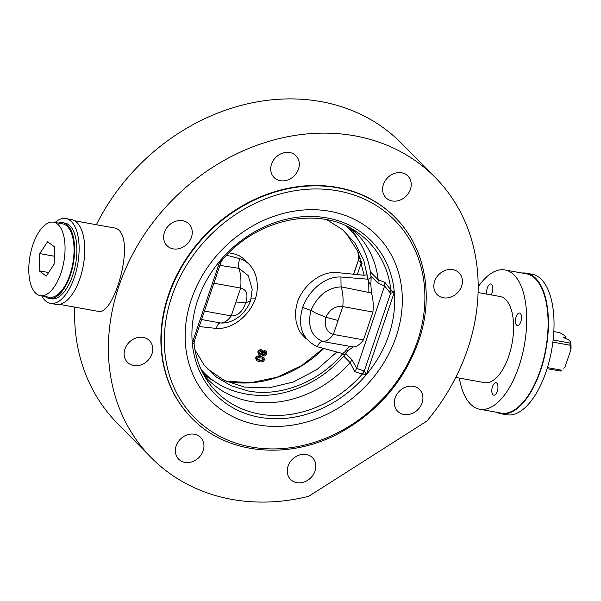 <?xml version="1.0" encoding="UTF-8"?>
<svg xmlns="http://www.w3.org/2000/svg" width="601" height="601" viewBox="0 0 601 601"><rect width="100%" height="100%" fill="white"/><g stroke="black" fill="none" stroke-linecap="round" stroke-linejoin="round"><path stroke-width="0.9" d="M308.681 496.328L427.041 420.955A199.472 168.603 -44.6 0 0 435.192 177.415A199.472 168.603 -44.6 0 0 174.793 197.646A199.472 168.603 -44.6 0 0 151.377 457.782A199.472 168.603 -44.6 0 0 308.681 496.328M435.192 177.415L401.363 143.173A199.472 168.603 135.4 0 0 96.393 224.721M74.719 307.119A199.472 168.603 135.4 0 0 117.548 423.532L151.377 457.782M74.719 220.8L113.221 227.771C138.861 229.68 114.949 317.035 98.083 311.348L59.582 304.376M455.746 377.428L484.526 382.642A43.753 20.103 -79.7 0 0 512.105 343.163A43.753 20.103 -79.7 0 0 500.115 296.526L478.073 292.537M478.156 286.895A70.783 32.522 100.3 0 1 504.93 269.939A70.783 32.522 100.3 0 1 524.32 345.38A70.783 32.522 100.3 0 1 479.711 409.228A70.783 32.522 100.3 0 1 470.485 404.082A70.783 32.522 100.3 0 1 459.367 378.082M492.504 386.533A6.326 2.907 100.3 0 1 496.013 382.717A6.326 2.907 100.3 0 1 497.748 389.463A6.326 2.907 100.3 0 1 493.759 395.165A6.326 2.907 100.3 0 1 492.504 386.533M516.507 325.051A6.326 2.907 100.3 0 1 515.808 317.801A6.326 2.907 100.3 0 1 519.587 313.061A6.326 2.907 100.3 0 1 521.322 319.807A6.326 2.907 100.3 0 1 517.333 325.509A6.326 2.907 100.3 0 1 516.507 325.051M486.908 294.137A6.326 2.907 100.3 0 1 487.576 287.293A6.326 2.907 100.3 0 1 490.889 284.003A6.326 2.907 100.3 0 1 492.136 292.634A6.326 2.907 100.3 0 1 491.055 294.888M191.839 418.168A142.85 120.741 -44.6 0 1 191.659 417.988A142.85 120.741 -44.6 0 1 168.438 294.986A142.85 120.741 -44.6 0 1 269.819 193.282A142.85 120.741 -44.6 0 1 394.91 217.209A142.85 120.741 -44.6 0 1 395.09 217.389M176.739 456.542A15.446 13.057 -44.6 0 1 181.923 437.753A15.446 13.057 -44.6 0 1 200.644 437.468A15.446 13.057 -44.6 0 1 198.826 457.601A15.446 13.057 -44.6 0 1 178.67 459.172A15.446 13.057 -44.6 0 1 176.739 456.542M124.955 349.031A15.446 13.057 -44.6 0 1 135.916 338.04A15.446 13.057 -44.6 0 1 149.439 340.624A15.446 13.057 -44.6 0 1 147.621 360.765A15.446 13.057 -44.6 0 1 127.465 362.328A15.446 13.057 -44.6 0 1 124.955 349.031M171.773 223.114A15.446 13.057 -44.6 0 1 188.932 223.94A15.446 13.057 -44.6 0 1 187.121 244.081A15.446 13.057 -44.6 0 1 166.958 245.644A15.446 13.057 -44.6 0 1 171.773 223.114M289.772 152.541A15.446 13.057 -44.6 0 1 295.993 155.764A15.446 13.057 -44.6 0 1 294.182 175.898A15.446 13.057 -44.6 0 1 274.018 177.468A15.446 13.057 -44.6 0 1 273.252 160.535A15.446 13.057 -44.6 0 1 289.772 152.541M409.829 178.655A15.446 13.057 -44.6 0 1 404.653 197.444A15.446 13.057 -44.6 0 1 385.925 197.737A15.446 13.057 -44.6 0 1 387.743 177.595A15.446 13.057 -44.6 0 1 407.899 176.025A15.446 13.057 -44.6 0 1 409.829 178.655M461.613 286.166A15.446 13.057 -44.6 0 1 450.66 297.157A15.446 13.057 -44.6 0 1 437.13 294.573A15.446 13.057 -44.6 0 1 438.948 274.432A15.446 13.057 -44.6 0 1 459.104 272.869A15.446 13.057 -44.6 0 1 461.613 286.166M414.795 412.083A15.446 13.057 -44.6 0 1 397.637 411.257A15.446 13.057 -44.6 0 1 399.447 391.116A15.446 13.057 -44.6 0 1 419.611 389.553A15.446 13.057 -44.6 0 1 414.795 412.083M296.804 482.656A15.446 13.057 -44.6 0 1 290.576 479.44A15.446 13.057 -44.6 0 1 292.386 459.299A15.446 13.057 -44.6 0 1 312.55 457.729A15.446 13.057 -44.6 0 1 313.316 474.67A15.446 13.057 -44.6 0 1 296.804 482.656M222.453 259.594L220.056 260.789A109.374 92.449 -44.6 0 1 327.019 217.923A109.374 92.449 -44.6 0 1 394.294 292.349L390.642 293.198A7.723 5.74 122.7 0 0 390.996 290.118L390.823 289.825A7.723 5.063 -38.5 0 1 390.011 292.619L390.642 293.198L364.236 371.208L363.545 370.817A7.723 5.965 -71.6 0 1 362.305 374.085L366.512 374.408L364.236 371.208A7.723 5.544 -50 0 1 362.583 374.055M194.401 340.451L192.275 342.848L194.07 343.599C195.656 357.7 200.231 370.284 207.796 381.342A106.813 90.285 -44.6 0 0 362.305 374.085L354.77 371.703L356.686 368.413L384.595 285.963L384.978 282.455L378.179 279.788L370.434 271.945M363.545 370.817L356.678 368.421L351.998 359.796L350.098 362.658L354.77 371.703M360.532 258.25L358.669 257.356L358.339 260.503L361.396 262.472L362.133 263.809M358.699 257.423A7.723 7.017 -24.1 0 1 358.339 260.503L353.636 274.409M357.85 251.271A106.813 90.285 -44.6 0 1 358.752 257.348A7.723 7.407 -61.3 0 1 358.594 260.811M361.599 261.773L357.272 274.672M370.967 276.047L377.954 283.116L378.179 279.788M194.07 343.599L194.363 340.88L220.913 262.457L222.325 259.978C257.416 217.682 321.152 205.189 358.076 232.895A106.813 90.285 -44.6 0 1 390.823 289.825L384.978 282.455M394.294 292.349A109.374 92.449 -44.6 0 1 366.512 374.408L394.294 292.349L390.996 290.118M350.856 228.38A104.243 88.114 -44.6 0 1 353.148 231.528A104.243 88.114 -44.6 0 1 357.971 239.566M351.931 228.981A104.243 88.114 -44.6 0 1 356.325 233.09A104.243 88.114 -44.6 0 1 378.172 279.72M366.512 374.408A109.374 92.449 -44.6 0 1 259.549 417.274A109.374 92.449 -44.6 0 1 192.275 342.848A109.374 92.449 -44.6 0 1 220.056 260.789L220.8 262.442M350.098 362.658A104.243 88.114 -44.6 0 1 208.014 379.599A104.243 88.114 -44.6 0 1 203.957 375.152M214.459 381.319A104.243 88.114 -44.6 0 1 206.489 376.399A104.243 88.114 -44.6 0 1 203.363 374.07M479.711 409.228L501.076 413.105A70.783 32.522 -79.7 0 0 545.693 349.249A70.783 32.522 -79.7 0 0 526.303 273.808L504.93 269.939M521.976 273.027A71.421 32.815 100.3 0 1 526.416 273.177A71.421 32.815 100.3 0 1 545.986 349.301A71.421 32.815 100.3 0 1 500.964 413.736A71.421 32.815 100.3 0 1 496.757 412.316M500.964 413.736L506.59 414.75A71.421 32.815 -79.7 0 0 551.605 350.323A71.421 32.815 -79.7 0 0 532.043 274.191L526.416 273.177M50.492 303.385L56.111 304.399A43.114 19.81 -79.7 0 0 83.284 265.507A43.114 19.81 -79.7 0 0 71.474 219.56L65.855 218.539A43.114 19.81 100.3 0 1 77.664 264.493A43.114 19.81 100.3 0 1 50.492 303.385A43.114 19.81 100.3 0 1 44.872 300.245A43.114 19.81 100.3 0 1 41.762 295.917M55.067 222.468A43.114 19.81 100.3 0 1 65.855 218.539M204.055 372.665L203.694 372.304C221.04 390.575 251.804 400.439 283.604 392.791C310.627 386.007 329.746 372.222 344.696 354.906L348.708 350.12L353.178 346.95A32.176 14.785 -79.7 0 0 363.492 339.873L372.92 312.017A32.176 14.785 -79.7 0 0 371.441 293.003L370.847 284.709L371.133 277.7M372.92 312.017L342.78 306.563L338.062 320.483L333.352 334.411L363.492 339.873M353.178 346.95L322.572 341.481C311.205 336.297 307.336 325.952 310.957 310.462C317.644 295.497 327.68 287.624 341.067 286.842A32.176 14.785 -79.7 0 1 342.78 306.563C335.576 305.714 329.926 309.275 325.81 317.238L338.062 320.483M326.794 219.703L342.578 229.687L355.153 243.45L363.748 260.21L367.977 279.21L340.925 277.008C324.345 276.107 308.17 291.598 302.649 307.427L310.957 310.462L315.533 312.986L325.81 317.238C324.104 326.456 326.621 332.18 333.352 334.411A32.176 14.785 -79.7 0 1 322.572 341.481M340.925 277.008L341.06 286.82L371.441 293.003M371.14 277.767L371.042 276.783A5.146 2.269 -5.6 0 1 367.977 279.21L368.706 282.185L368.909 292.627M302.649 307.427C297.277 326.14 302.168 339.249 317.328 346.739C318.815 343.291 320.558 341.541 322.557 341.481M306.097 338.791L300.44 332.691L298.562 329.325L296.165 322.001L295.444 314.21L295.677 310.229L297.375 302.093C302.934 286.294 319.612 271.314 336.485 272.516L364.078 275.266L358.113 251.857L345.455 232.226M368.706 282.185L370.847 284.709M348.708 350.12L345.274 351.412C347.123 348.242 348.926 346.604 350.676 346.484M345.274 351.412L342.795 353.598C319.071 382.018 280.599 397.231 248.348 390.996L231.28 385.834L216.292 377.007L203.994 364.837L194.987 349.902M317.328 346.739L342.795 353.598L344.696 354.906M199.216 326.553L216.255 328.431C233.128 329.633 249.806 314.654 255.365 298.862C260.534 282.973 255.47 263.636 239.852 258.708L226.645 255.23M219.921 265.379L238.928 268.324L248.363 275.746L252.21 289.366M255.365 298.862L251.105 298.9M238.928 268.324L238.935 268.324C238.229 265.537 238.537 262.329 239.852 258.708M213.881 283.221L240.655 288.067A32.176 14.785 -79.7 0 0 238.935 268.346M235.938 301.995L240.655 288.067C246.71 289.622 248.401 294.505 245.719 302.731L235.938 301.995L231.227 315.916L204.453 311.07M252.21 289.291L250.647 300.485L250.241 301.161L245.719 302.731C242.586 311.694 237.756 316.088 231.227 315.916A32.176 14.785 -79.7 0 1 220.439 322.985L201.598 319.522M220.432 322.985L220.432 322.985C218.741 323.098 217.352 324.916 216.255 328.431M250.647 300.485C248.934 305.608 245.681 310.492 240.873 315.134C234.488 320.656 227.824 323.285 220.898 323.015L220.439 322.985M367.451 274.965A5.146 2.269 -5.6 0 0 364.078 275.266M229.011 252.818L235.419 254.215L239.138 255.688L242.443 257.806L246.643 262.156M207.285 368.729L224.278 380.448L244.449 387.052L268.707 387.893L293.416 381.973L316.78 369.668L336.913 351.938M58.335 223.061A38.479 17.677 100.3 0 1 59.386 222.768A38.479 17.677 100.3 0 1 62.774 222.693L65.028 223.099A38.479 17.677 100.3 0 1 75.568 264.109A38.479 17.677 100.3 0 1 51.31 298.825L49.064 298.419A38.479 17.677 100.3 0 1 45.037 296.511M62.774 222.693A38.479 17.677 100.3 0 1 73.314 263.704A38.479 17.677 100.3 0 1 49.064 298.419M53.572 222.197L62.572 223.827A37.322 17.151 100.3 0 1 66.163 225.435A37.322 17.151 100.3 0 1 71.94 267.7A37.322 17.151 100.3 0 1 49.267 297.277L40.275 295.647A37.322 17.151 100.3 0 1 30.05 255.868A37.322 17.151 100.3 0 1 53.572 222.197A37.322 17.151 100.3 0 1 57.163 223.805A37.322 17.151 100.3 0 1 62.947 266.07A37.322 17.151 100.3 0 1 40.275 295.647M54.736 247.056L54.075 264.252L46.262 276.122L39.11 270.788L39.771 253.592L47.584 241.722L54.736 247.056M48.636 272.516L39.11 270.788M54.383 256.236L39.771 253.592M547.105 368.653L560.425 371.065A20.592 9.458 100.3 0 0 561.582 370.171L547.428 367.609M553.822 331.572L559.629 332.623L563.498 334.674L565.571 336.77L565.075 338.243M569.913 343.036A20.592 9.458 100.3 0 1 570.026 345.214L570.95 349.549A18.015 8.279 -79.7 0 0 570.552 341.811L569.913 343.036L553.115 339.993M552.867 342.104L570.026 345.214M565.158 366.655L563.746 368.188A18.015 8.279 -79.7 0 0 565.158 366.655L570.95 349.549M570.552 341.811L568.471 339.708L563.648 337.627L565.571 336.77M256.935 359.428L261.743 360.292L262.983 359.248L262.577 357.888M257.048 359.533L257.018 358.564L258.295 357.505L263.065 358.376L263.463 359.736L262.231 360.78L257.205 359.736M261.157 356.551C258.588 356.017 256.92 356.641 256.139 358.406L256.477 360.577L259.332 361.742C262.044 362.215 263.711 361.592 264.342 359.894L264.012 357.715L260.669 356.062L264.012 357.715M256.477 360.577L255.658 357.918C256.439 356.145 258.107 355.529 260.669 356.062M259.054 353.598L261.225 353.05L262.134 351.946L261.923 351.45M262.134 351.946L262.614 352.434L261.705 353.538L260.015 354.244L259.256 353.884L259.061 352.464L261.262 351.202L262.614 352.434M261.57 350.09L259.647 350.481L258.28 352.306L258.663 354.853L259.722 355.379L262.231 354.305L263.651 355.875C264.56 356.28 265.514 355.589 266.513 353.794L266.198 351.42L265.304 350.976L263.118 351.833L262.569 350.601L261.089 349.602L262.119 350.143M265.041 352.088L265.74 353.651L264.012 354.808L263.103 354.387L262.72 353.711L263.614 352.659L265.589 352.351M262.892 354.102L263.531 354.32L265.251 353.163L265.289 352.156M262.276 354.928L261.976 354.537M258.663 354.853L257.799 351.818L259.159 349.992L261.089 349.602M261.225 353.05L261.705 353.538M262.66 351.345L264.823 350.488L266.198 351.42M395.27 217.577C424.667 246.756 434.065 294.385 419.4 338.806C405.728 378.818 380.117 409.657 342.57 431.308C291.154 460.674 227.321 455.318 192.019 418.349A142.85 120.741 -44.6 0 1 168.798 295.354A142.85 120.741 -44.6 0 1 270.172 193.65A142.85 120.741 -44.6 0 1 395.27 217.577L394.91 217.209M171.758 296.684A140.559 118.81 -44.6 0 1 393.572 219.132A140.559 118.81 -44.6 0 1 318.477 440.984A140.559 118.81 -44.6 0 1 171.758 296.684M191.336 299.516A117.165 99.037 -44.6 0 1 307.532 209.779A117.165 99.037 -44.6 0 1 401.941 291.057A117.165 99.037 -44.6 0 1 279.938 426.342A117.165 99.037 -44.6 0 1 191.336 299.516M343.689 356.07L350.15 362.606M351.998 359.796L345.86 353.583M377.954 283.116L384.595 285.963L390.011 292.619M351.6 231.362L349.887 227.854A106.813 90.285 -44.6 0 1 351.623 231.393M192.275 342.848L220.056 260.789M324.044 348.212A106.813 90.285 -44.6 0 1 226.171 381.35M206.368 374.874A106.813 90.285 -44.6 0 1 202.853 373.108L206.338 374.851M371.042 276.783C368.811 255.448 359.691 239.168 349.083 228.68L348.956 228.553M261.743 360.292L262.231 360.78M255.658 357.918L256.139 358.406M263.531 354.32L264.012 354.808M259.534 353.756L260.015 354.244M257.799 351.818L258.28 352.306M259.159 349.992L259.647 350.481M265.251 353.163L265.74 353.651M264.823 350.488L265.304 350.976M358.376 260.068L353.523 274.402M358.669 257.356L357.753 251.053M323.729 348.129L301.815 365.491L277.053 377.255L251.165 382.627L225.953 381.244M201.14 369.585L203.686 372.297M346.401 226.096L349.001 228.605M262.72 355.371L262.239 354.883M262.569 350.601L262.089 350.113"/></g></svg>

